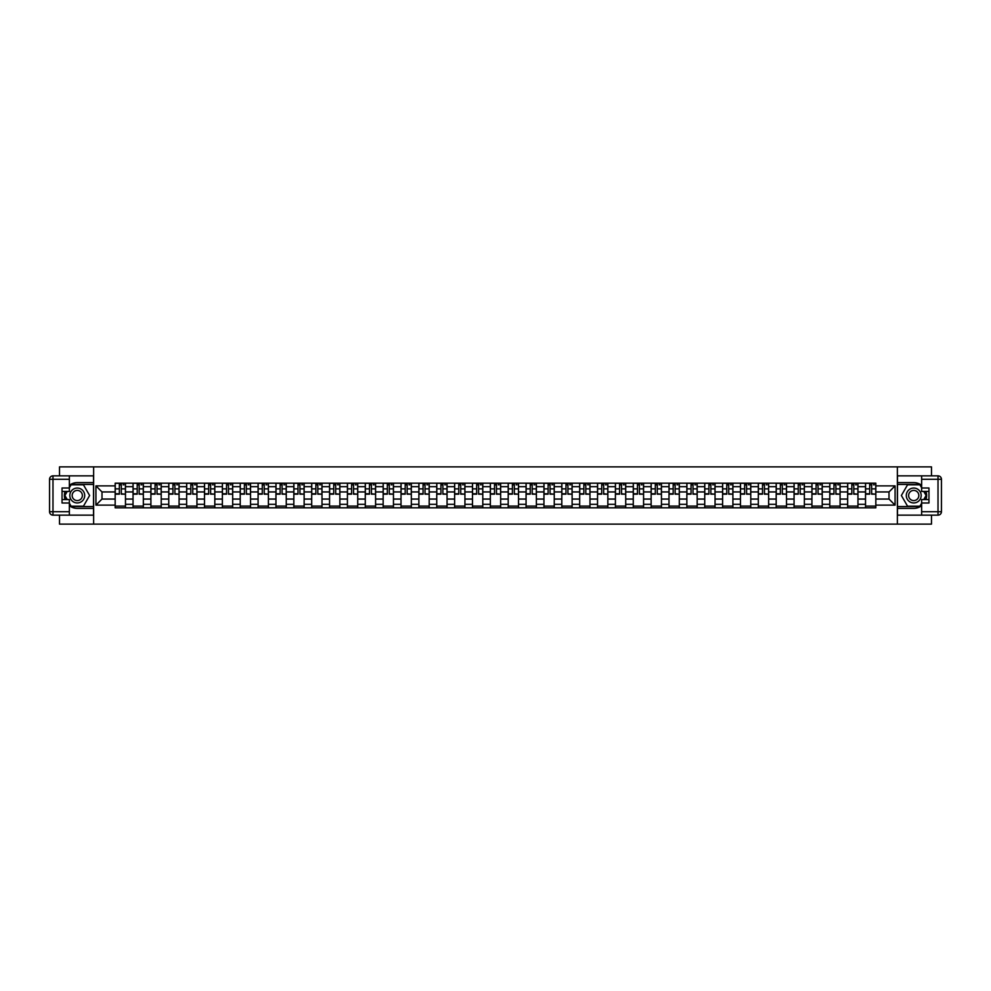 <?xml version="1.0" encoding="UTF-8"?>
<svg xmlns="http://www.w3.org/2000/svg" width="991" height="991" viewBox="0 0 991 991"><rect width="100%" height="100%" fill="white"/><g stroke="black" fill="none" stroke-linecap="round" stroke-linejoin="round"><path stroke-width="1.49" d="M59.51 515.147L59.51 524.128L931.49 524.128L931.49 515.147M931.49 475.853L931.49 466.872L59.51 466.872L59.51 475.853M133.042 507.813L133.042 486.68L125.473 486.68L125.473 507.813M125.473 486.68L125.473 483.187M133.042 486.68L133.042 483.187M143.348 483.187L143.348 507.813M150.905 507.813L150.905 483.187M161.211 483.187L161.211 507.813M168.767 507.813L168.767 483.187M179.074 483.187L179.074 507.813M186.63 507.813L186.63 483.187M196.936 483.187L196.936 507.813M204.493 507.813L204.493 483.187M214.812 483.187L214.812 507.813M222.368 507.813L222.368 483.187M232.674 483.187L232.674 507.813M240.231 507.813L240.231 483.187M250.537 483.187L250.537 507.813M258.094 507.813L258.094 483.187M268.4 483.187L268.4 507.813M275.956 507.813L275.956 483.187M286.263 483.187L286.263 507.813M293.832 507.813L293.832 483.187M304.138 483.187L304.138 507.813M311.694 507.813L311.694 483.187M322.001 483.187L322.001 507.813M329.557 507.813L329.557 483.187M339.863 483.187L339.863 507.813M347.42 507.813L347.42 483.187M357.726 483.187L357.726 507.813M365.283 507.813L365.283 483.187M375.589 483.187L375.589 507.813M383.158 507.813L383.158 483.187M393.464 483.187L393.464 507.813M401.021 507.813L401.021 483.187M411.327 483.187L411.327 507.813M418.883 507.813L418.883 483.187M429.19 483.187L429.19 507.813M436.746 507.813L436.746 483.187M447.052 483.187L447.052 507.813M454.621 507.813L454.621 483.187M464.928 483.187L464.928 507.813M472.484 507.813L472.484 483.187M482.79 483.187L482.79 507.813M490.347 507.813L490.347 483.187M500.653 483.187L500.653 507.813M508.21 507.813L508.21 483.187M518.516 483.187L518.516 507.813M526.072 507.813L526.072 483.187M536.379 483.187L536.379 507.813M543.948 507.813L543.948 483.187M554.254 483.187L554.254 507.813M561.81 507.813L561.81 483.187M572.117 483.187L572.117 507.813M579.673 507.813L579.673 483.187M589.979 483.187L589.979 507.813M597.536 507.813L597.536 483.187M607.842 483.187L607.842 507.813M615.411 507.813L615.411 483.187M625.717 483.187L625.717 507.813M633.274 507.813L633.274 483.187M643.58 483.187L643.58 507.813M651.137 507.813L651.137 483.187M661.443 483.187L661.443 507.813M668.999 507.813L668.999 483.187M679.306 483.187L679.306 507.813M686.862 507.813L686.862 483.187M697.168 483.187L697.168 507.813M704.737 507.813L704.737 483.187M715.044 483.187L715.044 507.813M722.6 507.813L722.6 483.187M732.906 483.187L732.906 507.813M740.463 507.813L740.463 483.187M750.769 483.187L750.769 507.813M758.326 507.813L758.326 483.187M768.632 483.187L768.632 507.813M776.188 507.813L776.188 483.187M786.507 483.187L786.507 507.813M794.064 507.813L794.064 483.187M804.37 483.187L804.37 507.813M811.926 507.813L811.926 483.187M822.233 483.187L822.233 507.813M829.789 507.813L829.789 483.187M840.095 483.187L840.095 507.813M847.652 507.813L847.652 483.187M857.958 483.187L857.958 507.813M865.527 507.813L865.527 483.187M865.527 499.055L857.958 499.055M847.652 499.055L840.095 499.055M829.789 499.055L822.233 499.055M811.926 499.055L804.37 499.055M794.064 499.055L786.507 499.055M776.188 499.055L768.632 499.055M758.326 499.055L750.769 499.055M740.463 499.055L732.906 499.055M722.6 499.055L715.044 499.055M704.737 499.055L697.168 499.055M686.862 499.055L679.306 499.055M668.999 499.055L661.443 499.055M651.137 499.055L643.58 499.055M633.274 499.055L625.717 499.055M615.411 499.055L607.842 499.055M597.536 499.055L589.979 499.055M579.673 499.055L572.117 499.055M561.81 499.055L554.254 499.055M543.948 499.055L536.379 499.055M526.072 499.055L518.516 499.055M508.21 499.055L500.653 499.055M490.347 499.055L482.79 499.055M472.484 499.055L464.928 499.055M454.621 499.055L447.052 499.055M436.746 499.055L429.19 499.055M418.883 499.055L411.327 499.055M401.021 499.055L393.464 499.055M383.158 499.055L375.589 499.055M365.283 499.055L357.726 499.055M347.42 499.055L339.863 499.055M329.557 499.055L322.001 499.055M311.694 499.055L304.138 499.055M293.832 499.055L286.263 499.055M275.956 499.055L268.4 499.055M258.094 499.055L250.537 499.055M240.231 499.055L232.674 499.055M222.368 499.055L214.812 499.055M204.493 499.055L196.936 499.055M186.63 499.055L179.074 499.055M168.767 499.055L161.211 499.055M150.905 499.055L143.348 499.055M133.042 499.055L125.473 499.055M865.527 491.945L857.958 491.945M847.652 491.945L840.095 491.945M829.789 491.945L822.233 491.945M811.926 491.945L804.37 491.945M794.064 491.945L786.507 491.945M776.188 491.945L768.632 491.945M758.326 491.945L750.769 491.945M740.463 491.945L732.906 491.945M722.6 491.945L715.044 491.945M704.737 491.945L697.168 491.945M686.862 491.945L679.306 491.945M668.999 491.945L661.443 491.945M651.137 491.945L643.58 491.945M633.274 491.945L625.717 491.945M615.411 491.945L607.842 491.945M597.536 491.945L589.979 491.945M579.673 491.945L572.117 491.945M561.81 491.945L554.254 491.945M543.948 491.945L536.379 491.945M526.072 491.945L518.516 491.945M508.21 491.945L500.653 491.945M490.347 491.945L482.79 491.945M472.484 491.945L464.928 491.945M454.621 491.945L447.052 491.945M436.746 491.945L429.19 491.945M418.883 491.945L411.327 491.945M401.021 491.945L393.464 491.945M383.158 491.945L375.589 491.945M365.283 491.945L357.726 491.945M347.42 491.945L339.863 491.945M329.557 491.945L322.001 491.945M311.694 491.945L304.138 491.945M293.832 491.945L286.263 491.945M275.956 491.945L268.4 491.945M258.094 491.945L250.537 491.945M240.231 491.945L232.674 491.945M222.368 491.945L214.812 491.945M204.493 491.945L196.936 491.945M186.63 491.945L179.074 491.945M168.767 491.945L161.211 491.945M150.905 491.945L143.348 491.945M133.042 491.945L125.473 491.945M101.999 499.055L115.167 499.055L115.167 491.945L101.999 491.945L101.999 499.055L95.929 505.125L95.929 485.875L115.167 485.875L115.167 491.945M875.833 491.945L875.833 499.055L889.001 499.055L889.001 491.945L875.833 491.945L875.833 483.187L115.167 483.187L115.167 485.875M875.833 485.875L895.071 485.875L895.071 505.125L875.833 505.125L875.833 499.055M115.167 499.055L115.167 507.813L875.833 507.813L875.833 505.125M115.167 505.125L95.929 505.125M897.363 524.128L897.363 466.872M93.637 524.128L93.637 466.872M125.473 506.091L115.167 506.091M119.354 484.909L121.298 484.909M143.348 506.091L133.042 506.091M137.216 484.909L139.161 484.909M161.211 506.091L150.905 506.091M155.079 484.909L157.024 484.909M179.074 506.091L168.767 506.091M172.942 484.909L174.899 484.909M196.936 506.091L186.63 506.091M190.817 484.909L192.762 484.909M214.812 506.091L204.493 506.091M208.68 484.909L210.625 484.909M232.674 506.091L222.368 506.091M226.543 484.909L228.487 484.909M250.537 506.091L240.231 506.091M244.405 484.909L246.363 484.909M268.4 506.091L258.094 506.091M262.281 484.909L264.225 484.909M286.263 506.091L275.956 506.091M280.143 484.909L282.088 484.909M304.138 506.091L293.832 506.091M298.006 484.909L299.951 484.909M322.001 506.091L311.694 506.091M315.869 484.909L317.814 484.909M339.863 506.091L329.557 506.091M333.732 484.909L335.689 484.909M357.726 506.091L347.42 506.091M351.607 484.909L353.552 484.909M375.589 506.091L365.283 506.091M369.47 484.909L371.414 484.909M393.464 506.091L383.158 506.091M387.332 484.909L389.277 484.909M411.327 506.091L401.021 506.091M405.195 484.909L407.14 484.909M429.19 506.091L418.883 506.091M423.07 484.909L425.015 484.909M447.052 506.091L436.746 506.091M440.933 484.909L442.878 484.909M464.928 506.091L454.621 506.091M458.796 484.909L460.741 484.909M482.79 506.091L472.484 506.091M476.659 484.909L478.603 484.909M500.653 506.091L490.347 506.091M494.521 484.909L496.479 484.909M518.516 506.091L508.21 506.091M512.397 484.909L514.341 484.909M536.379 506.091L526.072 506.091M530.259 484.909L532.204 484.909M554.254 506.091L543.948 506.091M548.122 484.909L550.067 484.909M572.117 506.091L561.81 506.091M565.985 484.909L567.93 484.909M589.979 506.091L579.673 506.091M583.86 484.909L585.805 484.909M607.842 506.091L597.536 506.091M601.723 484.909L603.668 484.909M625.717 506.091L615.411 506.091M619.586 484.909L621.53 484.909M643.58 506.091L633.274 506.091M637.448 484.909L639.393 484.909M661.443 506.091L651.137 506.091M655.311 484.909L657.268 484.909M679.306 506.091L668.999 506.091M673.186 484.909L675.131 484.909M697.168 506.091L686.862 506.091M691.049 484.909L692.994 484.909M715.044 506.091L704.737 506.091M708.912 484.909L710.857 484.909M732.906 506.091L722.6 506.091M726.775 484.909L728.719 484.909M750.769 506.091L740.463 506.091M744.637 484.909L746.595 484.909M768.632 506.091L758.326 506.091M762.513 484.909L764.457 484.909M786.507 506.091L776.188 506.091M780.375 484.909L782.32 484.909M804.37 506.091L794.064 506.091M798.238 484.909L800.183 484.909M822.233 506.091L811.926 506.091M816.101 484.909L818.058 484.909M840.095 506.091L829.789 506.091M833.976 484.909L835.921 484.909M857.958 506.091L847.652 506.091M851.839 484.909L853.784 484.909M875.833 506.091L865.527 506.091M869.702 484.909L871.646 484.909M95.929 485.875L101.999 491.945M889.001 499.055L895.071 505.125M889.001 491.945L895.071 485.875M121.298 493.791L125.423 494.187L121.298 494.187L121.298 483.298L125.423 483.298L123.132 483.298M125.423 493.791L125.423 483.298M119.354 484.797L121.298 484.797M123.132 484.797L123.937 484.797M117.52 483.298L115.229 483.298L115.229 494.187L119.354 494.187L119.354 483.298L117.694 483.298M115.229 483.298L122.958 483.298M139.161 493.791L143.286 494.187L139.161 494.187L139.161 483.298L143.286 483.298L140.995 483.298M143.286 493.791L143.286 483.298M137.216 484.797L139.161 484.797M140.995 484.797L141.8 484.797M135.383 483.298L133.091 483.298L133.091 494.187L137.216 494.187L137.216 483.298L135.556 483.298M133.091 483.298L140.821 483.298M157.024 493.791L161.149 494.187L157.024 494.187L157.024 483.298L161.149 483.298L158.857 483.298M161.149 493.791L161.149 483.298M155.079 484.797L157.024 484.797M158.857 484.797L159.662 484.797M153.246 483.298L150.954 483.298L150.954 494.187L155.079 494.187L155.079 483.298L153.419 483.298M150.954 483.298L158.684 483.298M69.358 505.67A12.883 12.883 0 0 0 77.261 508.383L93.526 508.383L93.526 515.147L52.981 515.147A3.431 3.431 0 0 1 49.55 511.703L49.55 479.297A3.431 3.431 0 0 1 52.981 475.853L69.358 475.853L69.358 491.437L62.037 491.437M69.358 475.853L93.526 475.853L93.526 482.617L77.261 482.617A12.883 12.883 0 0 0 69.358 485.33M65.034 491.437A12.883 12.883 0 0 0 65.034 499.563M93.526 508.383L93.526 482.617M62.037 499.563L69.358 499.563L69.358 515.147M69.358 487.993L62.037 487.993L62.037 503.007L69.358 503.007M93.526 484.45L70.881 484.45L69.358 487.089M69.358 503.911L70.881 506.55L93.526 506.55M66.855 491.437L64.502 495.5L66.855 499.563M921.642 485.33A12.883 12.883 0 0 0 913.739 482.617L897.474 482.617L897.474 475.853L938.019 475.853A3.431 3.431 0 0 1 941.45 479.297L941.45 511.703A3.431 3.431 0 0 1 938.019 515.147L921.642 515.147L921.642 499.563L928.963 499.563M921.642 515.147L897.474 515.147L897.474 508.383L913.739 508.383A12.883 12.883 0 0 0 921.642 505.67M925.966 499.563A12.883 12.883 0 0 0 925.966 491.437M897.474 482.617L897.474 508.383M928.963 491.437L921.642 491.437L921.642 475.853M921.642 503.007L928.963 503.007L928.963 487.993L921.642 487.993M897.474 506.55L920.119 506.55L921.642 503.911M921.642 487.089L920.119 484.45L897.474 484.45M924.145 499.563L926.498 495.5L924.145 491.437M69.816 495.5A7.445 7.445 0 0 0 77.261 502.945A7.445 7.445 0 0 0 84.706 495.5A7.445 7.445 0 0 0 77.261 488.055A7.445 7.445 0 0 0 69.816 495.5M72.17 495.5A5.091 5.091 0 0 0 77.261 500.591A5.091 5.091 0 0 0 82.364 495.5A5.091 5.091 0 0 0 77.261 490.409A5.091 5.091 0 0 0 72.17 495.5M69.358 487.77L71.079 484.797L83.442 484.797L89.624 495.5L83.442 506.203L71.079 506.203L69.358 503.23M67.252 499.563L64.898 495.5L67.252 491.437M906.294 495.5A7.445 7.445 0 0 0 913.739 502.945A7.445 7.445 0 0 0 921.184 495.5A7.445 7.445 0 0 0 913.739 488.055A7.445 7.445 0 0 0 906.294 495.5M908.636 495.5A5.091 5.091 0 0 0 913.739 500.591A5.091 5.091 0 0 0 918.83 495.5A5.091 5.091 0 0 0 913.739 490.409A5.091 5.091 0 0 0 908.636 495.5M921.642 503.23L919.921 506.203L907.558 506.203L901.376 495.5L907.558 484.797L919.921 484.797L921.642 487.77M923.748 491.437L926.102 495.5L923.748 499.563M174.899 493.791L179.012 494.187L174.899 494.187L174.899 483.298L179.012 483.298L176.732 483.298M179.012 493.791L179.012 483.298M172.942 484.797L174.899 484.797M176.732 484.797L177.525 484.797M171.121 483.298L168.829 483.298L168.829 494.187L172.942 494.187L172.942 483.298L171.282 483.298M168.829 483.298L176.559 483.298M192.762 493.791L196.887 494.187L192.762 494.187L192.762 483.298L196.887 483.298L194.595 483.298M196.887 493.791L196.887 483.298M190.817 484.797L192.762 484.797M194.595 484.797L195.388 484.797M188.984 483.298L186.692 483.298L186.692 494.187L190.817 494.187L190.817 483.298L189.157 483.298M186.692 483.298L194.422 483.298M210.625 493.791L214.75 494.187L210.625 494.187L210.625 483.298L214.75 483.298L212.458 483.298M214.75 493.791L214.75 483.298M208.68 484.797L210.625 484.797M212.458 484.797L213.263 484.797M206.846 483.298L204.555 483.298L204.555 494.187L208.68 494.187L208.68 483.298L207.02 483.298M204.555 483.298L212.285 483.298M228.487 493.791L232.612 494.187L228.487 494.187L228.487 483.298L232.612 483.298L230.321 483.298M232.612 493.791L232.612 483.298M226.543 484.797L228.487 484.797M230.321 484.797L231.126 484.797M224.709 483.298L222.418 483.298L222.418 494.187L226.543 494.187L226.543 483.298L224.883 483.298M222.418 483.298L230.147 483.298M246.363 493.791L250.475 494.187L246.363 494.187L246.363 483.298L250.475 483.298L248.184 483.298M250.475 493.791L250.475 483.298M244.405 484.797L246.363 484.797M248.184 484.797L248.989 484.797M242.572 483.298L240.293 483.298L240.293 494.187L244.405 494.187L244.405 483.298L242.745 483.298M240.293 483.298L248.023 483.298M264.225 493.791L268.35 494.187L264.225 494.187L264.225 483.298L268.35 483.298L266.059 483.298M268.35 493.791L268.35 483.298M262.281 484.797L264.225 484.797M266.059 484.797L266.852 484.797M260.447 483.298L258.156 483.298L258.156 494.187L262.281 494.187L262.281 483.298L260.621 483.298M258.156 483.298L265.885 483.298M282.088 493.791L286.213 494.187L282.088 494.187L282.088 483.298L286.213 483.298L283.921 483.298M286.213 493.791L286.213 483.298M280.143 484.797L282.088 484.797M283.921 484.797L284.727 484.797M278.31 483.298L276.018 483.298L276.018 494.187L280.143 494.187L280.143 483.298L278.483 483.298M276.018 483.298L283.748 483.298M299.951 493.791L304.076 494.187L299.951 494.187L299.951 483.298L304.076 483.298L301.784 483.298M304.076 493.791L304.076 483.298M298.006 484.797L299.951 484.797M301.784 484.797L302.589 484.797M296.173 483.298L293.881 483.298L293.881 494.187L298.006 494.187L298.006 483.298L296.346 483.298M293.881 483.298L301.611 483.298M317.814 493.791L321.939 494.187L317.814 494.187L317.814 483.298L321.939 483.298L319.647 483.298M321.939 493.791L321.939 483.298M315.869 484.797L317.814 484.797M319.647 484.797L320.452 484.797M314.036 483.298L311.744 483.298L311.744 494.187L315.869 494.187L315.869 483.298L314.209 483.298M311.744 483.298L319.474 483.298M335.689 493.791L339.802 494.187L335.689 494.187L335.689 483.298L339.802 483.298L337.522 483.298M339.802 493.791L339.802 483.298M333.732 484.797L335.689 484.797M337.522 484.797L338.315 484.797M331.911 483.298L329.619 483.298L329.619 494.187L333.732 494.187L333.732 483.298L332.072 483.298M329.619 483.298L337.349 483.298M353.552 493.791L357.677 494.187L353.552 494.187L353.552 483.298L357.677 483.298L355.385 483.298M357.677 493.791L357.677 483.298M351.607 484.797L353.552 484.797M355.385 484.797L356.178 484.797M349.773 483.298L347.482 483.298L347.482 494.187L351.607 494.187L351.607 483.298L349.947 483.298M347.482 483.298L355.212 483.298M371.414 493.791L375.539 494.187L371.414 494.187L371.414 483.298L375.539 483.298L373.248 483.298M375.539 493.791L375.539 483.298M369.47 484.797L371.414 484.797M373.248 484.797L374.053 484.797M367.636 483.298L365.345 483.298L365.345 494.187L369.47 494.187L369.47 483.298L367.81 483.298M365.345 483.298L373.074 483.298M389.277 493.791L393.402 494.187L389.277 494.187L389.277 483.298L393.402 483.298L391.111 483.298M393.402 493.791L393.402 483.298M387.332 484.797L389.277 484.797M391.111 484.797L391.916 484.797M385.499 483.298L383.207 483.298L383.207 494.187L387.332 494.187L387.332 483.298L385.672 483.298M383.207 483.298L390.937 483.298M407.14 493.791L411.265 494.187L407.14 494.187L407.14 483.298L411.265 483.298L408.973 483.298M411.265 493.791L411.265 483.298M405.195 484.797L407.14 484.797M408.973 484.797L409.779 484.797M403.362 483.298L401.082 483.298L401.082 494.187L405.195 494.187L405.195 483.298L403.535 483.298M401.082 483.298L408.812 483.298M425.015 493.791L429.14 494.187L425.015 494.187L425.015 483.298L429.14 483.298L426.848 483.298M429.14 493.791L429.14 483.298M423.07 484.797L425.015 484.797M426.848 484.797L427.641 484.797M421.237 483.298L418.945 483.298L418.945 494.187L423.07 494.187L423.07 483.298L421.398 483.298M418.945 483.298L426.675 483.298M442.878 493.791L447.003 494.187L442.878 494.187L442.878 483.298L447.003 483.298L444.711 483.298M447.003 493.791L447.003 483.298M440.933 484.797L442.878 484.797M444.711 484.797L445.516 484.797M439.1 483.298L436.808 483.298L436.808 494.187L440.933 494.187L440.933 483.298L439.273 483.298M436.808 483.298L444.538 483.298M460.741 493.791L464.866 494.187L460.741 494.187L460.741 483.298L464.866 483.298L462.574 483.298M464.866 493.791L464.866 483.298M458.796 484.797L460.741 484.797M462.574 484.797L463.379 484.797M456.962 483.298L454.671 483.298L454.671 494.187L458.796 494.187L458.796 483.298L457.136 483.298M454.671 483.298L462.401 483.298M478.603 493.791L482.728 494.187L478.603 494.187L478.603 483.298L482.728 483.298L480.437 483.298M482.728 493.791L482.728 483.298M476.659 484.797L478.603 484.797M480.437 484.797L481.242 484.797M474.825 483.298L472.534 483.298L472.534 494.187L476.659 494.187L476.659 483.298L474.999 483.298M472.534 483.298L480.263 483.298M496.479 493.791L500.591 494.187L496.479 494.187L496.479 483.298L500.591 483.298L498.312 483.298M500.591 493.791L500.591 483.298M494.521 484.797L496.479 484.797M498.312 484.797L499.105 484.797M492.688 483.298L490.409 483.298L490.409 494.187L494.521 494.187L494.521 483.298L492.861 483.298M490.409 483.298L498.139 483.298M514.341 493.791L518.466 494.187L514.341 494.187L514.341 483.298L518.466 483.298L516.175 483.298M518.466 493.791L518.466 483.298M512.397 484.797L514.341 484.797M516.175 484.797L516.968 484.797M510.563 483.298L508.272 483.298L508.272 494.187L512.397 494.187L512.397 483.298L510.737 483.298M508.272 483.298L516.001 483.298M532.204 493.791L536.329 494.187L532.204 494.187L532.204 483.298L536.329 483.298L534.038 483.298M536.329 493.791L536.329 483.298M530.259 484.797L532.204 484.797M534.038 484.797L534.843 484.797M528.426 483.298L526.134 483.298L526.134 494.187L530.259 494.187L530.259 483.298L528.599 483.298M526.134 483.298L533.864 483.298M550.067 493.791L554.192 494.187L550.067 494.187L550.067 483.298L554.192 483.298L551.9 483.298M554.192 493.791L554.192 483.298M548.122 484.797L550.067 484.797M551.9 484.797L552.705 484.797M546.289 483.298L543.997 483.298L543.997 494.187L548.122 494.187L548.122 483.298L546.462 483.298M543.997 483.298L551.727 483.298M567.93 493.791L572.055 494.187L567.93 494.187L567.93 483.298L572.055 483.298L569.763 483.298M572.055 493.791L572.055 483.298M565.985 484.797L567.93 484.797M569.763 484.797L570.568 484.797M564.152 483.298L561.86 483.298L561.86 494.187L565.985 494.187L565.985 483.298L564.325 483.298M561.86 483.298L569.602 483.298M585.805 493.791L589.918 494.187L585.805 494.187L585.805 483.298L589.918 483.298L587.638 483.298M589.918 493.791L589.918 483.298M583.86 484.797L585.805 484.797M587.638 484.797L588.431 484.797M582.027 483.298L579.735 483.298L579.735 494.187L583.86 494.187L583.86 483.298L582.188 483.298M579.735 483.298L587.465 483.298M603.668 493.791L607.793 494.187L603.668 494.187L603.668 483.298L607.793 483.298L605.501 483.298M607.793 493.791L607.793 483.298M601.723 484.797L603.668 484.797M605.501 484.797L606.306 484.797M599.889 483.298L597.598 483.298L597.598 494.187L601.723 494.187L601.723 483.298L600.063 483.298M597.598 483.298L605.328 483.298M621.53 493.791L625.655 494.187L621.53 494.187L621.53 483.298L625.655 483.298L623.364 483.298M625.655 493.791L625.655 483.298M619.586 484.797L621.53 484.797M623.364 484.797L624.169 484.797M617.752 483.298L615.461 483.298L615.461 494.187L619.586 494.187L619.586 483.298L617.926 483.298M615.461 483.298L623.19 483.298M639.393 493.791L643.518 494.187L639.393 494.187L639.393 483.298L643.518 483.298L641.227 483.298M643.518 493.791L643.518 483.298M637.448 484.797L639.393 484.797M641.227 484.797L642.032 484.797M635.615 483.298L633.323 483.298L633.323 494.187L637.448 494.187L637.448 483.298L635.788 483.298M633.323 483.298L641.053 483.298M657.268 493.791L661.381 494.187L657.268 494.187L657.268 483.298L661.381 483.298L659.089 483.298M661.381 493.791L661.381 483.298M655.311 484.797L657.268 484.797M659.089 484.797L659.895 484.797M653.478 483.298L651.198 483.298L651.198 494.187L655.311 494.187L655.311 483.298L653.651 483.298M651.198 483.298L658.928 483.298M675.131 493.791L679.256 494.187L675.131 494.187L675.131 483.298L679.256 483.298L676.964 483.298M679.256 493.791L679.256 483.298M673.186 484.797L675.131 484.797M676.964 484.797L677.757 484.797M671.353 483.298L669.061 483.298L669.061 494.187L673.186 494.187L673.186 483.298L671.526 483.298M669.061 483.298L676.791 483.298M692.994 493.791L697.119 494.187L692.994 494.187L692.994 483.298L697.119 483.298L694.827 483.298M697.119 493.791L697.119 483.298M691.049 484.797L692.994 484.797M694.827 484.797L695.632 484.797M689.216 483.298L686.924 483.298L686.924 494.187L691.049 494.187L691.049 483.298L689.389 483.298M686.924 483.298L694.654 483.298M710.857 493.791L714.982 494.187L710.857 494.187L710.857 483.298L714.982 483.298L712.69 483.298M714.982 493.791L714.982 483.298M708.912 484.797L710.857 484.797M712.69 484.797L713.495 484.797M707.078 483.298L704.787 483.298L704.787 494.187L708.912 494.187L708.912 483.298L707.252 483.298M704.787 483.298L712.517 483.298M728.719 493.791L732.845 494.187L728.719 494.187L728.719 483.298L732.845 483.298L730.553 483.298M732.845 493.791L732.845 483.298M726.775 484.797L728.719 484.797M730.553 484.797L731.358 484.797M724.941 483.298L722.65 483.298L722.65 494.187L726.775 494.187L726.775 483.298L725.115 483.298M722.65 483.298L730.379 483.298M746.595 493.791L750.707 494.187L746.595 494.187L746.595 483.298L750.707 483.298L748.428 483.298M750.707 493.791L750.707 483.298M744.637 484.797L746.595 484.797M748.428 484.797L749.221 484.797M742.816 483.298L740.525 483.298L740.525 494.187L744.637 494.187L744.637 483.298L742.977 483.298M740.525 483.298L748.255 483.298M764.457 493.791L768.582 494.187L764.457 494.187L764.457 483.298L768.582 483.298L766.291 483.298M768.582 493.791L768.582 483.298M762.513 484.797L764.457 484.797M766.291 484.797L767.084 484.797M760.679 483.298L758.388 483.298L758.388 494.187L762.513 494.187L762.513 483.298L760.853 483.298M758.388 483.298L766.117 483.298M782.32 493.791L786.445 494.187L782.32 494.187L782.32 483.298L786.445 483.298L784.154 483.298M786.445 493.791L786.445 483.298M780.375 484.797L782.32 484.797M784.154 484.797L784.959 484.797M778.542 483.298L776.25 483.298L776.25 494.187L780.375 494.187L780.375 483.298L778.715 483.298M776.25 483.298L783.98 483.298M800.183 493.791L804.308 494.187L800.183 494.187L800.183 483.298L804.308 483.298L802.016 483.298M804.308 493.791L804.308 483.298M798.238 484.797L800.183 484.797M802.016 484.797L802.821 484.797M796.405 483.298L794.113 483.298L794.113 494.187L798.238 494.187L798.238 483.298L796.578 483.298M794.113 483.298L801.843 483.298M818.058 493.791L822.171 494.187L818.058 494.187L818.058 483.298L822.171 483.298L819.879 483.298M822.171 493.791L822.171 483.298M816.101 484.797L818.058 484.797M819.879 484.797L820.684 484.797M814.268 483.298L811.988 483.298L811.988 494.187L816.101 494.187L816.101 483.298L814.441 483.298M811.988 483.298L819.718 483.298M835.921 493.791L840.046 494.187L835.921 494.187L835.921 483.298L840.046 483.298L837.754 483.298M840.046 493.791L840.046 483.298M833.976 484.797L835.921 484.797M837.754 484.797L838.547 484.797M832.143 483.298L829.851 483.298L829.851 494.187L833.976 494.187L833.976 483.298L832.316 483.298M829.851 483.298L837.581 483.298M853.784 493.791L857.909 494.187L853.784 494.187L853.784 483.298L857.909 483.298L855.617 483.298M857.909 493.791L857.909 483.298M851.839 484.797L853.784 484.797M855.617 484.797L856.422 484.797M850.005 483.298L847.714 483.298L847.714 494.187L851.839 494.187L851.839 483.298L850.179 483.298M847.714 483.298L855.444 483.298M871.646 493.791L875.771 494.187L871.646 494.187L871.646 483.298L875.771 483.298L873.48 483.298M875.771 493.791L875.771 483.298M869.702 484.797L871.646 484.797M873.48 484.797L874.285 484.797M867.868 483.298L865.577 483.298L865.577 494.187L869.702 494.187L869.702 483.298L868.042 483.298M865.577 483.298L873.306 483.298M847.652 486.68L840.095 486.68M829.789 486.68L822.233 486.68M811.926 486.68L804.37 486.68M794.064 486.68L786.507 486.68M776.188 486.68L768.632 486.68M758.326 486.68L750.769 486.68M740.463 486.68L732.906 486.68M722.6 486.68L715.044 486.68M704.737 486.68L697.168 486.68M686.862 486.68L679.306 486.68M668.999 486.68L661.443 486.68M651.137 486.68L643.58 486.68M633.274 486.68L625.717 486.68M615.411 486.68L607.842 486.68M597.536 486.68L589.979 486.68M579.673 486.68L572.117 486.68M561.81 486.68L554.254 486.68M543.948 486.68L536.379 486.68M526.072 486.68L518.516 486.68M508.21 486.68L500.653 486.68M490.347 486.68L482.79 486.68M472.484 486.68L464.928 486.68M454.621 486.68L447.052 486.68M436.746 486.68L429.19 486.68M418.883 486.68L411.327 486.68M401.021 486.68L393.464 486.68M383.158 486.68L375.589 486.68M365.283 486.68L357.726 486.68M347.42 486.68L339.863 486.68M329.557 486.68L322.001 486.68M311.694 486.68L304.138 486.68M293.832 486.68L286.263 486.68M275.956 486.68L268.4 486.68M258.094 486.68L250.537 486.68M240.231 486.68L232.674 486.68M222.368 486.68L214.812 486.68M204.493 486.68L196.936 486.68M186.63 486.68L179.074 486.68M168.767 486.68L161.211 486.68M150.905 486.68L143.348 486.68M865.527 486.68L857.958 486.68M847.652 504.32L840.095 504.32M829.789 504.32L822.233 504.32M811.926 504.32L804.37 504.32M794.064 504.32L786.507 504.32M776.188 504.32L768.632 504.32M758.326 504.32L750.769 504.32M740.463 504.32L732.906 504.32M722.6 504.32L715.044 504.32M704.737 504.32L697.168 504.32M686.862 504.32L679.306 504.32M668.999 504.32L661.443 504.32M651.137 504.32L643.58 504.32M633.274 504.32L625.717 504.32M615.411 504.32L607.842 504.32M597.536 504.32L589.979 504.32M579.673 504.32L572.117 504.32M561.81 504.32L554.254 504.32M543.948 504.32L536.379 504.32M526.072 504.32L518.516 504.32M508.21 504.32L500.653 504.32M490.347 504.32L482.79 504.32M472.484 504.32L464.928 504.32M454.621 504.32L447.052 504.32M436.746 504.32L429.19 504.32M418.883 504.32L411.327 504.32M401.021 504.32L393.464 504.32M383.158 504.32L375.589 504.32M365.283 504.32L357.726 504.32M347.42 504.32L339.863 504.32M329.557 504.32L322.001 504.32M311.694 504.32L304.138 504.32M293.832 504.32L286.263 504.32M275.956 504.32L268.4 504.32M258.094 504.32L250.537 504.32M240.231 504.32L232.674 504.32M222.368 504.32L214.812 504.32M204.493 504.32L196.936 504.32M186.63 504.32L179.074 504.32M168.767 504.32L161.211 504.32M150.905 504.32L143.348 504.32M133.042 504.32L125.473 504.32M865.527 504.32L857.958 504.32M121.298 488.86L125.423 488.86M115.229 493.791L119.354 493.791M115.229 488.86L119.354 488.86M139.161 488.86L143.286 488.86M133.091 493.791L137.216 493.791M133.091 488.86L137.216 488.86M157.024 488.86L161.149 488.86M150.954 493.791L155.079 493.791M150.954 488.86L155.079 488.86M69.358 479.297L52.981 479.297L52.981 511.703L69.358 511.703M49.55 479.297L52.981 479.297L52.981 475.853M52.981 515.147L52.981 511.703L49.55 511.703M921.642 511.703L938.019 511.703L938.019 479.297L921.642 479.297M941.45 511.703L938.019 511.703L938.019 515.147M938.019 475.853L938.019 479.297L941.45 479.297M174.899 488.86L179.012 488.86M168.829 493.791L172.942 493.791M168.829 488.86L172.942 488.86M192.762 488.86L196.887 488.86M186.692 493.791L190.817 493.791M186.692 488.86L190.817 488.86M210.625 488.86L214.75 488.86M204.555 493.791L208.68 493.791M204.555 488.86L208.68 488.86M228.487 488.86L232.612 488.86M222.418 493.791L226.543 493.791M222.418 488.86L226.543 488.86M246.363 488.86L250.475 488.86M240.293 493.791L244.405 493.791M240.293 488.86L244.405 488.86M264.225 488.86L268.35 488.86M258.156 493.791L262.281 493.791M258.156 488.86L262.281 488.86M282.088 488.86L286.213 488.86M276.018 493.791L280.143 493.791M276.018 488.86L280.143 488.86M299.951 488.86L304.076 488.86M293.881 493.791L298.006 493.791M293.881 488.86L298.006 488.86M317.814 488.86L321.939 488.86M311.744 493.791L315.869 493.791M311.744 488.86L315.869 488.86M335.689 488.86L339.802 488.86M329.619 493.791L333.732 493.791M329.619 488.86L333.732 488.86M353.552 488.86L357.677 488.86M347.482 493.791L351.607 493.791M347.482 488.86L351.607 488.86M371.414 488.86L375.539 488.86M365.345 493.791L369.47 493.791M365.345 488.86L369.47 488.86M389.277 488.86L393.402 488.86M383.207 493.791L387.332 493.791M383.207 488.86L387.332 488.86M407.14 488.86L411.265 488.86M401.082 493.791L405.195 493.791M401.082 488.86L405.195 488.86M425.015 488.86L429.14 488.86M418.945 493.791L423.07 493.791M418.945 488.86L423.07 488.86M442.878 488.86L447.003 488.86M436.808 493.791L440.933 493.791M436.808 488.86L440.933 488.86M460.741 488.86L464.866 488.86M454.671 493.791L458.796 493.791M454.671 488.86L458.796 488.86M478.603 488.86L482.728 488.86M472.534 493.791L476.659 493.791M472.534 488.86L476.659 488.86M496.479 488.86L500.591 488.86M490.409 493.791L494.521 493.791M490.409 488.86L494.521 488.86M514.341 488.86L518.466 488.86M508.272 493.791L512.397 493.791M508.272 488.86L512.397 488.86M532.204 488.86L536.329 488.86M526.134 493.791L530.259 493.791M526.134 488.86L530.259 488.86M550.067 488.86L554.192 488.86M543.997 493.791L548.122 493.791M543.997 488.86L548.122 488.86M567.93 488.86L572.055 488.86M561.86 493.791L565.985 493.791M561.86 488.86L565.985 488.86M585.805 488.86L589.918 488.86M579.735 493.791L583.86 493.791M579.735 488.86L583.86 488.86M603.668 488.86L607.793 488.86M597.598 493.791L601.723 493.791M597.598 488.86L601.723 488.86M621.53 488.86L625.655 488.86M615.461 493.791L619.586 493.791M615.461 488.86L619.586 488.86M639.393 488.86L643.518 488.86M633.323 493.791L637.448 493.791M633.323 488.86L637.448 488.86M657.268 488.86L661.381 488.86M651.198 493.791L655.311 493.791M651.198 488.86L655.311 488.86M675.131 488.86L679.256 488.86M669.061 493.791L673.186 493.791M669.061 488.86L673.186 488.86M692.994 488.86L697.119 488.86M686.924 493.791L691.049 493.791M686.924 488.86L691.049 488.86M710.857 488.86L714.982 488.86M704.787 493.791L708.912 493.791M704.787 488.86L708.912 488.86M728.719 488.86L732.845 488.86M722.65 493.791L726.775 493.791M722.65 488.86L726.775 488.86M746.595 488.86L750.707 488.86M740.525 493.791L744.637 493.791M740.525 488.86L744.637 488.86M764.457 488.86L768.582 488.86M758.388 493.791L762.513 493.791M758.388 488.86L762.513 488.86M782.32 488.86L786.445 488.86M776.25 493.791L780.375 493.791M776.25 488.86L780.375 488.86M800.183 488.86L804.308 488.86M794.113 493.791L798.238 493.791M794.113 488.86L798.238 488.86M818.058 488.86L822.171 488.86M811.988 493.791L816.101 493.791M811.988 488.86L816.101 488.86M835.921 488.86L840.046 488.86M829.851 493.791L833.976 493.791M829.851 488.86L833.976 488.86M853.784 488.86L857.909 488.86M847.714 493.791L851.839 493.791M847.714 488.86L851.839 488.86M871.646 488.86L875.771 488.86M865.577 493.791L869.702 493.791M865.577 488.86L869.702 488.86"/></g></svg>

